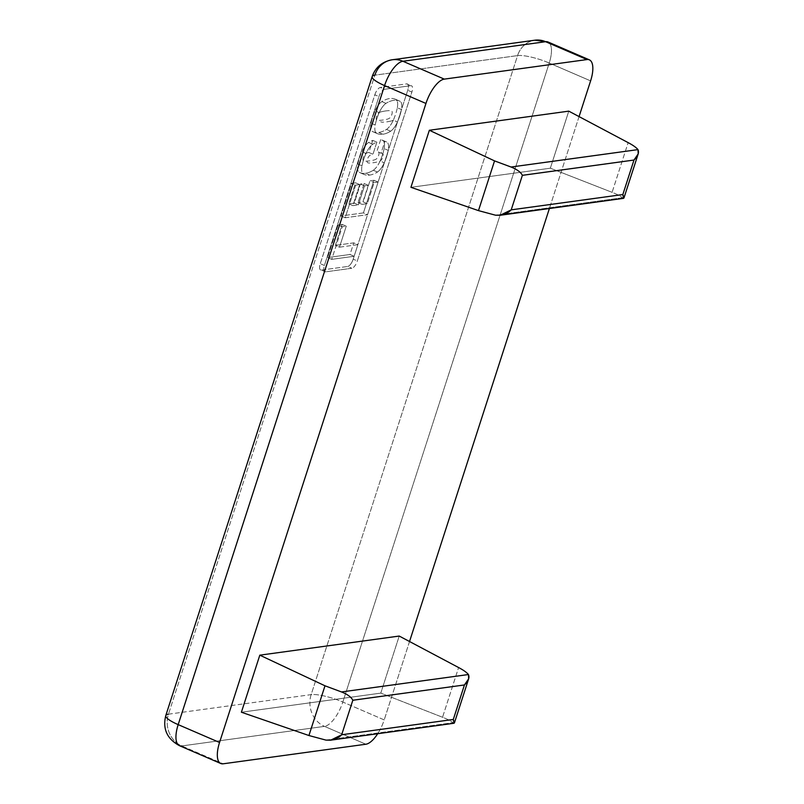 <?xml version="1.0" encoding="UTF-8"?>
<svg xmlns="http://www.w3.org/2000/svg" width="804" height="804" viewBox="0 0 804 804"><rect width="100%" height="100%" fill="white"/><g stroke="black" fill="none" stroke-linecap="round" stroke-linejoin="round"><path stroke-width="0.6" stroke-dasharray="4.02 3.01" d="M623.422 198.367L622.427 197.784C620.618 196.136 617.17 194.317 612.095 192.337L628.145 142.63L612.095 192.337L550.338 168.197L410.934 187.312L550.338 168.197L612.095 192.337C617.17 194.317 620.618 196.136 622.427 197.784L495.485 215.191L622.427 197.784L623.552 198.357M392.211 59.767A24.552 21.909 -97.8 0 0 374.865 75.164L517.565 55.597A24.552 5.256 -162.1 0 1 549.232 63.024L590.608 80.882L549.232 63.024A24.552 9.748 113.3 0 0 547.986 41.979A24.552 9.748 -66.7 0 1 549.232 63.024A24.552 5.256 17.9 0 0 517.565 55.597L311.158 694.626A24.552 21.909 -97.8 0 0 324.484 726.374A24.552 21.909 82.2 0 1 311.158 694.626A24.552 5.256 -162.1 0 1 342.826 702.043A24.552 9.748 -66.7 0 1 324.484 726.374A24.552 9.748 113.3 0 0 342.826 702.043L384.201 719.912A24.552 9.748 -66.7 0 1 377.699 733.72A24.552 9.748 113.3 0 0 384.201 719.912L342.826 702.043A24.552 5.256 17.9 0 0 311.158 694.626L168.458 714.183A24.552 21.909 -97.8 0 0 181.774 745.941L223.16 763.8L181.774 745.941L324.484 726.374L365.86 744.233L324.484 726.374L181.774 745.941A24.552 21.909 82.2 0 1 168.458 714.183L374.865 75.164A24.552 5.256 17.9 0 0 372.182 76.541M168.458 714.183L311.158 694.626L517.565 55.597A24.552 21.909 82.2 0 1 534.911 40.2A24.552 21.909 -97.8 0 0 517.565 55.597L374.865 75.164L168.458 714.183A24.552 5.256 17.9 0 0 165.785 715.57M179.423 745.66A24.552 9.748 113.3 0 0 181.774 745.941M321.349 270.084L347.69 266.466A7.367 2.925 113.3 0 0 353.197 259.169L407.739 90.279A7.367 2.925 113.3 0 0 406.663 83.887L380.312 87.495A7.367 2.925 113.3 0 0 374.815 94.802L320.263 263.682A7.367 2.925 113.3 0 0 321.349 270.084L325.479 271.863L351.83 268.255L347.69 266.466L321.349 270.084M373.398 160.157A21.688 8.613 113.3 0 0 376.262 159.041A4.07 1.618 113.3 0 0 378.654 155.293A4.07 1.618 113.3 0 0 378.583 151.876A22.743 9.035 113.3 0 0 376.885 151.443L380.714 139.574A58.903 23.396 -66.7 0 1 382.965 140.469A14.05 5.578 -66.7 0 1 384.131 148.609A27.085 10.753 -66.7 0 1 380.121 161.021A14.05 5.578 -66.7 0 1 373.347 170.247A58.903 23.396 -66.7 0 1 365.508 173.292A58.903 23.396 -66.7 0 1 359.016 172.217A14.05 5.578 -66.7 0 1 357.85 164.066A27.085 10.753 -66.7 0 1 361.86 151.665A14.05 5.578 -66.7 0 1 368.634 142.429A58.903 23.396 -66.7 0 1 372.744 140.378L368.825 152.489A22.743 9.035 113.3 0 0 365.709 153.634A4.07 1.618 113.3 0 0 363.318 157.393A4.07 1.618 113.3 0 0 363.398 160.81A21.688 8.613 113.3 0 0 365.78 161.202A21.688 8.613 113.3 0 0 365.84 161.192A149.594 59.416 113.3 0 0 369.518 160.89A149.594 59.416 113.3 0 0 373.337 160.167A21.688 8.613 113.3 0 0 373.398 160.157M371.036 123.233A27.085 10.753 -66.7 0 1 375.046 110.821A14.05 5.578 -66.7 0 1 381.83 101.595A58.903 23.396 -66.7 0 1 396.151 99.626A14.05 5.578 -66.7 0 1 397.317 107.776A27.085 10.753 -66.7 0 1 393.317 120.178A14.05 5.578 -66.7 0 1 386.533 129.414A58.903 23.396 -66.7 0 1 378.704 132.459A58.903 23.396 -66.7 0 1 372.202 131.374A14.05 5.578 -66.7 0 1 371.036 123.233L375.177 125.022A27.085 10.753 -66.7 0 1 379.186 112.61L375.046 110.821A27.085 10.753 113.3 0 0 371.036 123.233A14.05 5.578 113.3 0 0 372.202 131.374A58.903 23.396 113.3 0 0 373.046 131.796A58.903 23.396 113.3 0 0 378.704 132.459L382.845 134.248A58.903 23.396 -66.7 0 1 377.176 133.575A58.903 23.396 -66.7 0 1 376.342 133.162L372.202 131.374L376.342 133.162A14.05 5.578 -66.7 0 1 375.177 125.022L371.036 123.233M381.83 111.676A21.688 8.613 113.3 0 0 378.905 112.801A4.07 1.618 113.3 0 0 376.513 116.55A4.07 1.618 113.3 0 0 376.594 119.967A21.688 8.613 113.3 0 0 378.975 120.359A21.688 8.613 113.3 0 0 379.036 120.359A149.594 59.416 113.3 0 0 382.704 120.057A149.594 59.416 113.3 0 0 386.523 119.324A21.688 8.613 113.3 0 0 386.583 119.324A21.688 8.613 113.3 0 0 389.458 118.208A4.07 1.618 113.3 0 0 391.849 114.449A4.07 1.618 113.3 0 0 391.769 111.042A21.688 8.613 113.3 0 0 389.327 110.65A149.594 59.416 113.3 0 0 381.83 111.676A149.594 59.416 -66.7 0 1 389.327 110.65M373.971 180.277L378.111 182.056L367.569 214.688L363.428 212.899L373.971 180.277L369.971 180.82L374.111 182.608L369.971 180.82L363.177 201.874L367.307 203.663L374.111 182.608L378.111 182.056L373.971 180.277L363.428 212.899L341.017 215.974L351.559 183.342L355.549 182.799L348.755 203.854L354.222 203.1L360.373 184.056L364.132 183.543L357.981 202.588L364.132 183.543L360.373 184.056L354.222 203.1L348.755 203.854L355.549 182.799L351.559 183.342L341.017 215.974L363.428 212.899L367.569 214.688L345.157 217.763L341.017 215.974L345.157 217.763L355.7 185.131L351.559 183.342L355.7 185.131L359.689 184.588L355.549 182.799L359.689 184.588L352.896 205.633L348.755 203.854L352.896 205.633L358.363 204.889L354.222 203.1L358.363 204.889L364.513 185.845L360.373 184.056L364.513 185.845L368.262 185.322L364.132 183.543L368.262 185.322L362.112 204.367L357.981 202.588L362.112 204.367L367.307 203.663L363.177 201.874L357.981 202.588M383.106 122.148A21.688 8.613 -66.7 0 1 380.724 121.756M390.664 121.113A149.594 59.416 -66.7 0 1 386.845 121.846A149.594 59.416 -66.7 0 1 383.166 122.138M393.588 119.987A21.688 8.613 -66.7 0 1 390.724 121.102M320.635 269.993A7.367 2.925 -66.7 0 1 320.263 263.682L374.815 94.802L378.945 96.58L324.404 265.471L320.263 263.682M374.815 94.802A7.367 2.925 -66.7 0 1 380.312 87.495L406.663 83.887L410.804 85.676L384.453 89.284L380.312 87.495M407.367 83.968A7.367 2.925 -66.7 0 1 407.739 90.279L353.197 259.169L357.328 260.958L411.879 92.068L407.739 90.279M353.197 259.169A7.367 2.925 -66.7 0 1 347.69 266.466M381.83 101.595A14.05 5.578 113.3 0 0 375.046 110.821L379.186 112.61A14.05 5.578 -66.7 0 1 385.96 103.374L381.83 101.595L385.96 103.374A58.903 23.396 -66.7 0 1 399.457 101.002A58.903 23.396 -66.7 0 1 400.291 101.415L396.151 99.626A58.903 23.396 113.3 0 0 395.317 99.214A58.903 23.396 113.3 0 0 381.83 101.595M397.317 107.776A14.05 5.578 113.3 0 0 396.151 99.626L400.291 101.415A14.05 5.578 -66.7 0 1 401.457 109.555L397.317 107.776L401.457 109.555A27.085 10.753 -66.7 0 1 397.447 121.967L393.317 120.178A27.085 10.753 113.3 0 0 397.317 107.776M386.533 129.414A14.05 5.578 113.3 0 0 393.317 120.178L397.447 121.967A14.05 5.578 -66.7 0 1 390.674 131.203L386.533 129.414L390.674 131.203A14.05 5.578 113.3 0 0 397.447 121.967A27.085 10.753 113.3 0 0 401.457 109.555A14.05 5.578 113.3 0 0 400.291 101.415A58.903 23.396 113.3 0 0 385.96 103.374A14.05 5.578 113.3 0 0 379.186 112.61A27.085 10.753 113.3 0 0 375.177 125.022A14.05 5.578 113.3 0 0 376.342 133.162A58.903 23.396 113.3 0 0 382.845 134.248A58.903 23.396 113.3 0 0 390.674 131.203A58.903 23.396 -66.7 0 1 382.845 134.248L378.704 132.459A58.903 23.396 113.3 0 0 386.533 129.414M380.714 139.574L376.885 151.443L381.026 153.232L384.855 141.363L380.714 139.574L384.855 141.363A58.903 23.396 -66.7 0 1 386.262 141.836A58.903 23.396 -66.7 0 1 387.106 142.248L382.965 140.469A58.903 23.396 113.3 0 0 382.121 140.057A58.903 23.396 113.3 0 0 380.714 139.574M384.131 148.609A14.05 5.578 113.3 0 0 382.965 140.469L387.106 142.248A14.05 5.578 -66.7 0 1 388.272 150.398L384.131 148.609L388.272 150.398A27.085 10.753 -66.7 0 1 384.262 162.8L380.121 161.021A27.085 10.753 113.3 0 0 384.131 148.609M373.347 170.247A14.05 5.578 113.3 0 0 380.121 161.021L384.262 162.8A14.05 5.578 -66.7 0 1 377.478 172.036L373.347 170.247L377.478 172.036A14.05 5.578 113.3 0 0 384.262 162.8A27.085 10.753 113.3 0 0 388.272 150.398A14.05 5.578 113.3 0 0 387.106 142.248A58.903 23.396 113.3 0 0 384.855 141.363L381.026 153.232A22.743 9.035 -66.7 0 1 382.714 153.664A4.07 1.618 -66.7 0 1 382.794 157.071A4.07 1.618 -66.7 0 1 380.403 160.83A21.688 8.613 -66.7 0 1 377.538 161.936A21.688 8.613 -66.7 0 1 377.478 161.946A149.594 59.416 -66.7 0 1 373.659 162.679A149.594 59.416 -66.7 0 1 369.981 162.971A21.688 8.613 -66.7 0 1 369.92 162.981A21.688 8.613 -66.7 0 1 367.539 162.589A4.07 1.618 -66.7 0 1 367.458 159.172A4.07 1.618 -66.7 0 1 369.85 155.423A22.743 9.035 -66.7 0 1 372.966 154.278L368.825 152.489L372.744 140.378A58.903 23.396 113.3 0 0 368.634 142.429A14.05 5.578 113.3 0 0 361.86 151.665A27.085 10.753 113.3 0 0 357.85 164.066A14.05 5.578 113.3 0 0 359.016 172.217A58.903 23.396 113.3 0 0 359.85 172.629A58.903 23.396 113.3 0 0 365.508 173.292L369.649 175.081A58.903 23.396 -66.7 0 1 363.991 174.408A58.903 23.396 -66.7 0 1 363.157 173.996L359.016 172.217L363.157 173.996A14.05 5.578 -66.7 0 1 361.991 165.855L357.85 164.066L361.991 165.855A27.085 10.753 -66.7 0 1 365.991 153.443L361.86 151.665L365.991 153.443A14.05 5.578 -66.7 0 1 372.775 144.217L368.634 142.429L372.775 144.217A58.903 23.396 -66.7 0 1 376.875 142.157L372.744 140.378L376.875 142.157L372.966 154.278L376.875 142.157A58.903 23.396 113.3 0 0 372.775 144.217A14.05 5.578 113.3 0 0 365.991 153.443A27.085 10.753 113.3 0 0 361.991 165.855A14.05 5.578 113.3 0 0 363.157 173.996A58.903 23.396 113.3 0 0 369.649 175.081A58.903 23.396 113.3 0 0 377.478 172.036A58.903 23.396 -66.7 0 1 369.649 175.081L365.508 173.292A58.903 23.396 113.3 0 0 373.347 170.247M327.59 257.561L350.001 254.486L354.132 256.275L331.72 259.35L327.59 257.561L331.72 259.35L342.263 226.728L338.122 224.939L327.59 257.561L338.122 224.939L342.263 226.728L346.253 226.175L342.122 224.396L338.122 224.939L342.122 224.396L346.253 226.175L339.469 247.18L335.338 245.391L342.122 224.396L335.338 245.391L339.469 247.18L357.891 244.657L353.75 242.868L335.338 245.391L353.75 242.868L357.891 244.657L354.132 256.275L350.001 254.486L353.75 242.868L350.001 254.486L327.59 257.561M351.83 268.255L325.479 271.863A7.367 2.925 -66.7 0 1 324.404 265.471L378.945 96.58A7.367 2.925 -66.7 0 1 384.453 89.284L410.804 85.676A7.367 2.925 -66.7 0 1 411.879 92.068L357.328 260.958A7.367 2.925 -66.7 0 1 351.83 268.255M345.157 217.763L367.569 214.688L378.111 182.056L374.111 182.608L367.307 203.663L362.112 204.367L368.262 185.322L364.513 185.845L358.363 204.889L352.896 205.633L359.689 184.588L355.7 185.131L345.157 217.763M331.72 259.35L354.132 256.275L357.891 244.657L339.469 247.18L346.253 226.175L342.263 226.728L331.72 259.35M549.232 63.024L342.826 702.043L549.232 63.024M550.338 168.197L568.77 111.143L550.338 168.197M442.552 717.258L380.794 693.108L399.226 636.054L380.794 693.108L442.552 717.258L458.602 667.541L442.552 717.258C447.627 719.238 451.074 721.047 452.883 722.706C451.074 721.047 447.627 719.238 442.552 717.258M453.878 723.278L452.883 722.706L454.009 723.278M579.071 116.6L549.383 208.517L579.071 116.6M409.527 641.522L384.201 719.912L409.527 641.522M325.942 740.102L452.883 722.706L325.942 740.102M241.391 712.223L380.794 693.108L241.391 712.223M500.128 215.271L500.771 215.181M395.317 99.214L399.457 101.002M377.176 133.575L373.046 131.796M382.121 140.057L386.262 141.836M363.991 174.408L359.85 172.629M330.585 740.182L331.228 740.092"/><path stroke-width="1.21" d="M352.835 700.244L464.441 684.958C468.43 681.058 469.767 677.581 468.441 674.536L341.499 691.942C347.499 694.334 351.278 697.098 352.835 700.234C351.278 697.098 347.499 694.334 341.499 691.942L324.997 685.802L259.813 655.17L241.391 712.223L308.937 735.529L324.997 685.802L308.937 735.529L325.942 740.102C332.585 740.504 337.831 738.735 341.67 734.786L352.835 700.244M522.379 175.322C520.821 172.187 517.042 169.423 511.042 167.021L494.54 160.89L478.48 210.618L495.485 215.191C502.128 215.593 507.374 213.814 511.213 209.864L522.379 175.322L633.984 160.046C637.974 156.147 639.311 152.67 637.984 149.614L511.042 167.021C517.042 169.423 520.821 172.187 522.379 175.322M500.128 215.271L623.552 198.347L622.849 194.538L633.984 160.046L522.369 175.352L511.213 209.864L500.128 215.281L495.485 215.191L478.48 210.618L410.934 187.312L478.48 210.618L494.54 160.89L429.356 130.258L410.934 187.312L429.356 130.258L494.54 160.89L511.042 167.021L637.984 149.614L638.215 153.855L633.984 160.046L622.849 194.538L511.223 209.844L622.849 194.538L623.964 197.965L623.422 198.367M181.774 745.941A24.552 9.748 -66.7 0 1 179.423 745.66A24.552 9.748 -66.7 0 1 178.176 724.625L219.552 742.484A24.552 9.748 113.3 0 0 223.16 763.8L365.86 744.233A24.552 9.748 113.3 0 0 377.699 733.72A24.552 9.748 -66.7 0 1 365.86 744.233L223.16 763.8A24.552 9.748 -66.7 0 1 220.798 763.519A24.552 9.748 -66.7 0 1 219.552 742.484L178.176 724.625A24.552 5.256 -162.1 0 1 165.785 715.57A24.552 5.256 -162.1 0 1 168.458 714.183M545.625 41.707A24.552 9.748 -66.7 0 1 547.986 41.979A24.552 9.748 113.3 0 0 545.625 41.707L587 59.566A24.552 9.748 -66.7 0 1 589.362 59.848A24.552 9.748 -66.7 0 1 590.608 80.882L579.071 116.6L590.608 80.882A24.552 9.748 113.3 0 0 587 59.566L444.3 79.124L402.925 61.265A24.552 21.909 -97.8 0 0 392.211 59.767A24.552 21.909 82.2 0 1 402.925 61.265A24.552 9.748 113.3 0 0 384.573 85.596A24.552 9.748 -66.7 0 1 402.925 61.265L545.625 41.707A24.552 21.909 -97.8 0 0 534.911 40.2A24.552 21.909 82.2 0 1 545.625 41.707L402.925 61.265L444.3 79.124A24.552 9.748 113.3 0 0 425.949 103.455A24.552 9.748 -66.7 0 1 444.3 79.124L587 59.566L545.625 41.707M372.182 76.541A24.552 5.256 17.9 0 0 384.573 85.596L425.949 103.455L384.573 85.596A24.552 5.256 -162.1 0 1 372.182 76.541A24.552 5.256 -162.1 0 1 374.865 75.164A24.552 21.909 82.2 0 1 392.211 59.767C382.161 61.667 375.488 67.265 372.182 76.541L165.785 715.57A24.552 5.256 17.9 0 0 178.176 724.625A24.552 9.748 113.3 0 0 179.423 745.66C167.041 738.896 162.498 728.866 165.785 715.57M178.176 724.625L384.573 85.596L178.176 724.625M568.77 111.143L628.145 142.63C633.029 145.212 636.306 147.544 637.984 149.614C636.306 147.544 633.029 145.212 628.145 142.63L568.77 111.143L429.356 130.258L568.77 111.143M454.009 723.278L453.305 719.449L341.68 734.755L453.305 719.449L464.441 684.958L352.825 700.264L341.67 734.786L330.585 740.203L325.942 740.102L308.937 735.529L241.391 712.223L259.813 655.17L399.226 636.054L259.813 655.17L324.997 685.802L341.499 691.942L468.441 674.536C466.762 672.456 463.486 670.124 458.602 667.541L399.226 636.054L458.602 667.541C463.486 670.124 466.762 672.456 468.441 674.536L468.672 678.767L464.441 684.958L453.305 719.449L454.421 722.876L453.878 723.278M549.383 208.517L409.527 641.522L549.383 208.517M219.552 742.484L425.949 103.455L219.552 742.484M589.362 59.848L547.986 41.979L534.911 40.2L392.211 59.767M220.798 763.519L179.423 745.66M638.215 153.855L623.964 197.965M468.672 678.767L454.421 722.876M330.585 740.182L454.009 723.258"/></g></svg>
